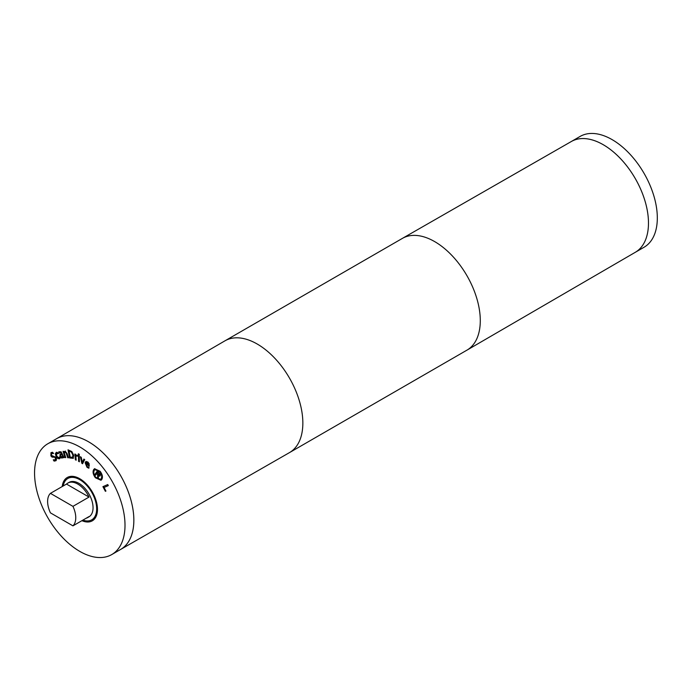<?xml version="1.0" encoding="UTF-8"?>
<svg xmlns="http://www.w3.org/2000/svg" width="691" height="691" viewBox="0 0 691 691"><rect width="100%" height="100%" fill="white"/><g stroke="black" fill="none" stroke-linecap="round" stroke-linejoin="round"><path stroke-width="1.04" d="M83.879 459.049L84.717 459.61L82.549 463.756L81.814 463.272L80.381 456.725L81.262 457.312L82.298 462.305L83.879 459.049M82.298 462.305L84.095 459.195M81.814 463.272L82.22 463.039L80.907 457.079M82.739 463.385L82.22 463.039M79.266 456.155L79.387 461.795L78.575 461.346L78.454 455.706L79.266 456.155M78.575 461.346L78.869 455.939M64.013 452.087L65.084 451.309L67.2 453.754L68.478 457.796L67.735 457.744L66.034 452.795L65.196 452.285L64.289 452.968L65.757 457.623L65.014 457.572L63.054 451.344L64.013 452.087L65.481 451.076M64.565 451.413L65.084 451.309M65.014 457.572L65.412 457.338L63.537 451.378M64.289 452.968L65.602 452.061L64.695 452.735L65.602 452.061L66.44 452.562L68.133 457.52L67.735 457.744M61.922 457.114L62.691 456.207L61.965 454.488L60.851 454.928L60.696 456.155L62.363 456.872M61.965 454.488L60.851 454.928M62.32 456.881L63.088 455.974L62.371 454.255M63.322 457.736L63.451 456.846L63.322 457.736L64.013 457.623L61.11 451.81L58.96 451.784L59.374 452.778M63.054 457.079L62.078 458.116L60.972 457.701L60.013 456.336L60.005 454.41L61.542 453.451L60.868 452.562L59.003 453.08L58.735 451.905M59.046 453.08L61.274 452.329L62.026 453.426L61.62 453.659M60.972 457.701L60.402 454.177M63.175 457.451L61.369 457.468M55.867 460.716L54.088 461.122L53.285 459.835L55.271 459.861L55.427 457.891L54.166 457.088L52.041 457.114L50.892 455.913L50.961 452.674L52.551 452.268L53.311 453.495L51.557 453.538L51.419 455.386L55.919 457.304L56.55 459.221L55.634 460.871M53.673 453.287L51.557 453.538M51.169 452.545L51.298 455.689L52.438 456.881L52.041 457.114M53.172 457.287L52.438 456.881M55.487 459.731L55.824 457.658L54.563 456.855L53.57 457.053M54.088 461.122L53.95 460.033M56.265 460.482L54.485 460.888M58.061 453.667L56.627 453.374L56.74 456.086L58.968 457.926L59.694 456.751L60.281 457.9L59.443 458.807L57.794 458.522L56.101 456.345L55.366 453.797L56.178 452.475L57.508 452.51L58.096 453.65M59.374 457.692L60.057 456.535M57.405 453.382L56.843 453.244M58.459 453.434L57.811 453.149M59.841 458.574L58.199 458.297L56.498 456.112L55.764 453.564L56.584 452.242M71.398 452.139L69.022 451.007L71.804 451.905L71.398 452.139L72.857 455.041L73.263 454.808L71.804 451.905M69.022 451.007L70.24 457.252L72.892 457.148L73.263 454.808M72.676 457.278L72.857 455.041M73.116 458.332L69.592 457.952L68.012 449.841L71.795 451.517L73.721 455.3L73.056 458.375M69.592 457.952L69.998 457.718L68.487 449.971M73.514 458.107L69.998 457.718M77.47 456.172L75.829 456.043L76.191 460.18L75.379 459.817L74.87 453.978L75.682 454.341L75.76 455.214L77.418 455.17L77.504 456.146M75.379 459.817L75.31 454.177M77.867 455.939L75.829 456.043M79.284 454.263L79.301 455.248L78.385 454.738L78.359 453.754L79.284 454.263M78.385 454.738L78.774 453.978M79.292 454.79L78.783 454.514M88.5 463.747L86.669 462.227L86.47 462.65L87.066 462.003L88.094 462.4L88.897 463.514L88.56 464.948L88.897 463.514M86.073 462.875L86.669 462.227L86.073 462.875L88.56 464.948M89.087 467.954L87.386 467.021L85.546 462.547L86.107 461.407M85.943 463.506L87.126 466.537L88.871 467.289L88.681 468.178L86.988 467.254L85.148 462.78L85.891 461.502L87.878 462.003L89.13 463.67L89.199 466.209L85.943 463.506L89.303 465.734M94.382 470.26C93.302 472.152 93.76 474.484 95.764 477.248L100.445 479.364L101.111 478.742C102.199 476.85 101.741 474.536 99.746 471.78L95.056 469.638L94.382 470.26M100.636 479.234L101.517 478.509C102.596 476.626 102.147 474.302 100.152 471.547L95.263 469.543M101.136 480.15L95.799 477.524C93.415 474.242 92.87 471.478 94.166 469.241L94.762 468.628M101.741 479.537L100.938 480.271L95.393 477.757C93.017 474.475 92.473 471.711 93.76 469.474L94.555 468.731L100.117 471.271C102.493 474.544 103.028 477.3 101.741 479.537M99.469 475.114L99.97 474.147L98.26 471.763L97.137 472.981L99.02 475.123L99.875 474.881L99.97 474.147M99.573 474.372L99.616 473.465M99.21 473.698L97.863 471.996M98.407 478.82L97.673 477.887L97.984 474.285L97.172 473.257L95.531 475.192L94.909 474.397L97.612 470.692L100.35 474.942L100.014 476.03L98.321 475.408L98.407 478.82M98.321 475.408L98.727 475.175L99.426 475.762L99.029 475.995M99.478 476.134L99.884 475.9L99.426 475.762M94.909 474.397L97.733 470.847M95.816 474.803L95.306 474.173M97.673 477.887L97.578 474.518L96.766 473.49M105.377 491.318L102.916 486.663L107.753 484.555L108.314 485.618L104.056 487.483L105.948 491.068L105.377 491.318L105.783 491.085L103.348 486.481M104.056 487.483L108.288 485.574M79.776 446.939A63.969 36.934 60 0 1 121.564 503.298A63.969 36.934 60 0 1 111.761 554.562A63.969 36.934 60 0 1 47.8 517.628A63.969 36.934 60 0 1 47.8 443.769A63.969 36.934 60 0 1 79.776 446.939M62.216 486.55A25.014 14.442 60 0 1 67.269 477.498A25.014 14.442 60 0 1 79.776 478.733A25.014 14.442 60 0 1 96.127 500.785A25.014 14.442 60 0 1 92.292 520.833A25.014 14.442 60 0 1 81.918 520.677M72.944 506.356L50.434 493.357L66.509 484.071L89.027 497.071L72.944 506.356A19.901 11.488 60 0 1 72.944 525.86L89.027 516.574A19.901 11.488 60 0 1 87.722 517.559A19.901 11.488 60 0 1 86.211 518.198M66.509 484.071A19.901 11.488 60 0 1 67.822 483.087A19.901 11.488 60 0 1 77.772 484.071A19.901 11.488 60 0 1 89.027 497.071M50.434 493.357A19.901 11.488 60 0 0 50.434 512.86L72.944 525.86M63.183 485.998A23.883 13.785 60 0 1 67.839 478.483A23.883 13.785 60 0 1 79.776 479.666A23.883 13.785 60 0 1 95.384 500.707A23.883 13.785 60 0 1 91.722 519.848A23.883 13.785 60 0 1 82.885 520.124M67.822 483.087L69.022 482.396A19.901 11.488 60 0 1 78.973 483.38A19.901 11.488 60 0 1 91.981 500.915A19.901 11.488 60 0 1 88.923 516.859L87.722 517.559M88.621 441.834A63.969 36.934 60 0 1 130.4 498.202A63.969 36.934 60 0 1 120.597 549.457L289.425 452.64A64.531 37.262 -120 0 0 289.486 452.605A64.531 37.262 -120 0 0 302.848 423.065A64.531 37.262 -120 0 0 274.681 358.119A64.531 37.262 -120 0 0 224.946 340.836A64.531 37.262 -120 0 0 224.895 340.862L56.619 438.673A63.969 36.934 60 0 1 88.621 441.834M635.262 252.319A63.969 36.934 60 0 0 645.031 201.055A63.969 36.934 60 0 0 603.252 144.713A63.969 36.934 60 0 0 571.293 141.525L580.103 136.438A63.969 36.934 60 0 1 612.088 139.608A63.969 36.934 60 0 1 653.876 195.976A63.969 36.934 60 0 1 644.072 247.231L635.254 252.327M120.605 549.457A63.969 36.934 -120 0 0 133.855 520.168A63.969 36.934 -120 0 0 105.93 455.792A63.969 36.934 -120 0 0 56.636 438.664L47.8 443.769M289.486 452.605L466.917 350.164A64.531 37.262 -120 0 0 466.978 350.138L635.279 252.31A63.969 36.934 -120 0 0 648.478 223.055A63.969 36.934 -120 0 0 620.587 158.723A63.969 36.934 -120 0 0 571.319 141.517L402.438 238.36A64.531 37.262 -120 0 0 402.387 238.395L224.946 340.836M466.978 350.138A64.531 37.262 -120 0 0 480.288 320.624A64.531 37.262 -120 0 0 452.147 255.722A64.531 37.262 -120 0 0 402.438 238.36M91.722 519.848L95.444 517.689M67.839 478.483L71.57 476.332M111.761 554.562L120.597 549.457"/></g></svg>
